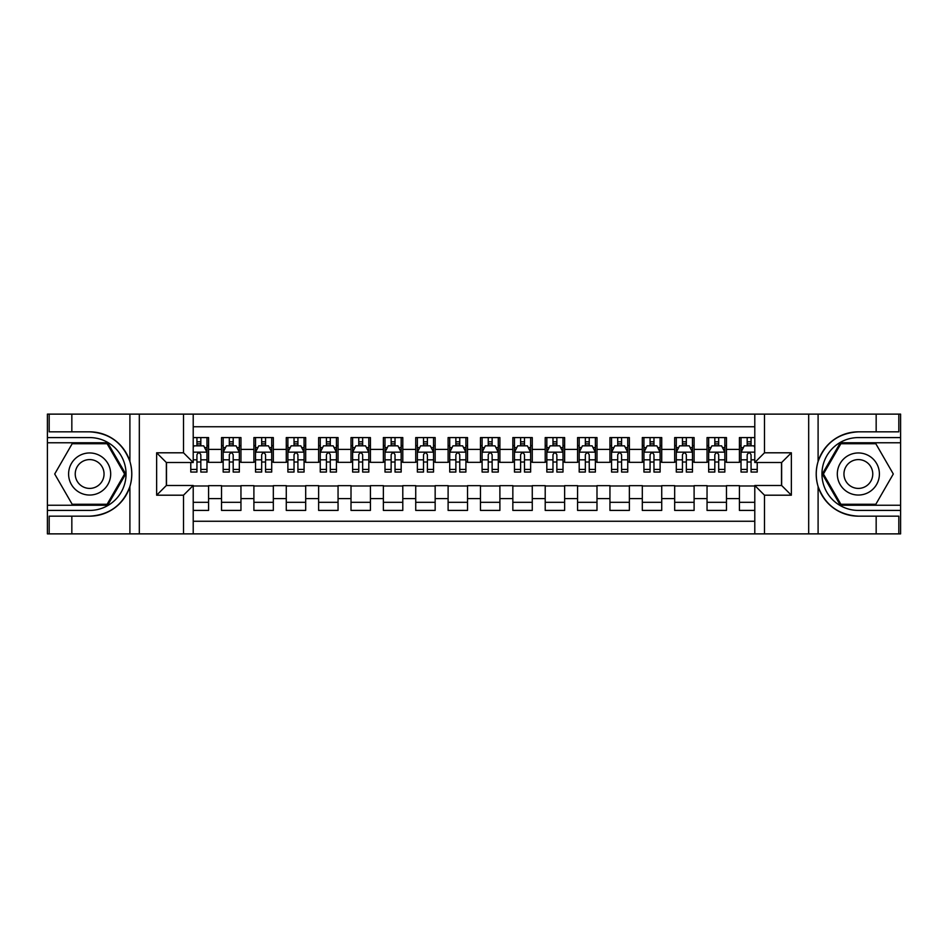 <?xml version="1.0" encoding="UTF-8"?>
<svg xmlns="http://www.w3.org/2000/svg" width="948" height="948" viewBox="0 0 948 948"><rect width="100%" height="100%" fill="white"/><g stroke="black" fill="none" stroke-linecap="round" stroke-linejoin="round"><path stroke-width="1.42" d="M193.214 533.878L754.786 533.878L754.786 485.495L781.65 485.495L781.65 462.506L754.786 462.506L754.786 414.122L193.214 414.122L193.214 462.506L166.35 462.506L166.35 485.495L193.214 485.495L193.214 533.878L71.835 533.878L71.835 516.162L89.633 516.162C109.447 514.965 122.873 505.083 129.9 486.525C132.365 478.183 132.365 469.829 129.9 461.475C122.873 442.917 109.447 433.035 89.633 431.838L71.835 431.838L71.835 414.122L47.4 414.122L47.4 505.237L107.669 505.237L125.705 474L107.669 442.763L47.4 442.763M754.786 437.585L739.416 437.585L739.416 449.399L726.464 449.399L726.464 462.351L739.416 462.351L739.416 449.399M726.464 449.399L726.464 437.585L707.042 437.585L707.042 449.399L694.102 449.399L694.102 462.351L707.042 462.351L707.042 449.399M694.102 449.399L694.102 437.585L674.68 437.585L674.68 449.399L661.728 449.399L661.728 462.351L674.68 462.351L674.68 449.399M661.728 449.399L661.728 437.585L642.306 437.585L642.306 449.399L629.365 449.399L629.365 462.351L642.306 462.351L642.306 449.399M629.365 449.399L629.365 437.585L609.943 437.585L609.943 449.399L596.991 449.399L596.991 462.351L609.943 462.351L609.943 449.399M596.991 449.399L596.991 437.585L577.581 437.585L577.581 449.399L564.629 449.399L564.629 462.351L577.581 462.351L577.581 449.399M564.629 449.399L564.629 437.585L545.207 437.585L545.207 449.399L532.266 449.399L532.266 462.351L545.207 462.351L545.207 449.399M532.266 449.399L532.266 437.585L512.844 437.585L512.844 449.399L499.892 449.399L499.892 462.351L512.844 462.351L512.844 449.399M499.892 449.399L499.892 437.585L480.47 437.585L480.47 449.399L467.53 449.399L467.53 462.351L480.47 462.351L480.47 449.399M467.53 449.399L467.53 437.585L448.108 437.585L448.108 449.399L435.156 449.399L435.156 462.351L448.108 462.351L448.108 449.399M435.156 449.399L435.156 437.585L415.734 437.585L415.734 449.399L402.793 449.399L402.793 462.351L415.734 462.351L415.734 449.399M402.793 449.399L402.793 437.585L383.371 437.585L383.371 449.399L370.419 449.399L370.419 462.351L383.371 462.351L383.371 449.399M370.419 449.399L370.419 437.585L351.009 437.585L351.009 449.399L338.057 449.399L338.057 462.351L351.009 462.351L351.009 449.399M338.057 449.399L338.057 437.585L318.635 437.585L318.635 449.399L305.694 449.399L305.694 462.351L318.635 462.351L318.635 449.399M305.694 449.399L305.694 437.585L286.272 437.585L286.272 449.399L273.32 449.399L273.32 462.351L286.272 462.351L286.272 449.399M273.32 449.399L273.32 437.585L253.898 437.585L253.898 449.399L240.958 449.399L240.958 462.351L253.898 462.351L253.898 449.399M240.958 449.399L240.958 437.585L221.536 437.585L221.536 462.351L208.584 462.351L208.584 437.585L193.214 437.585M193.214 510.415L208.584 510.415L208.584 485.649L221.536 485.649L221.536 510.415L240.958 510.415L240.958 485.649L253.898 485.649L253.898 498.601L240.958 498.601M253.898 498.601L253.898 510.415L273.32 510.415L273.32 485.649L286.272 485.649L286.272 498.601L273.32 498.601M286.272 498.601L286.272 510.415L305.694 510.415L305.694 485.649L318.635 485.649L318.635 498.601L305.694 498.601M318.635 498.601L318.635 510.415L338.057 510.415L338.057 485.649L351.009 485.649L351.009 498.601L338.057 498.601M351.009 498.601L351.009 510.415L370.419 510.415L370.419 485.649L383.371 485.649L383.371 498.601L370.419 498.601M383.371 498.601L383.371 510.415L402.793 510.415L402.793 485.649L415.734 485.649L415.734 498.601L402.793 498.601M415.734 498.601L415.734 510.415L435.156 510.415L435.156 485.649L448.108 485.649L448.108 498.601L435.156 498.601M448.108 498.601L448.108 510.415L467.53 510.415L467.53 485.649L480.47 485.649L480.47 498.601L467.53 498.601M480.47 498.601L480.47 510.415L499.892 510.415L499.892 485.649L512.844 485.649L512.844 498.601L499.892 498.601M512.844 498.601L512.844 510.415L532.266 510.415L532.266 485.649L545.207 485.649L545.207 498.601L532.266 498.601M545.207 498.601L545.207 510.415L564.629 510.415L564.629 485.649L577.581 485.649L577.581 498.601L564.629 498.601M577.581 498.601L577.581 510.415L596.991 510.415L596.991 485.649L609.943 485.649L609.943 498.601L596.991 498.601M609.943 498.601L609.943 510.415L629.365 510.415L629.365 485.649L642.306 485.649L642.306 498.601L629.365 498.601M642.306 498.601L642.306 510.415L661.728 510.415L661.728 485.649L674.68 485.649L674.68 498.601L661.728 498.601M674.68 498.601L674.68 510.415L694.102 510.415L694.102 485.649L707.042 485.649L707.042 498.601L694.102 498.601M707.042 498.601L707.042 510.415L726.464 510.415L726.464 485.649L739.416 485.649L739.416 498.601L726.464 498.601M754.786 426.742L193.214 426.742M193.214 521.258L754.786 521.258M739.416 498.601L739.416 510.415L754.786 510.415M166.516 462.506L166.516 485.495M781.484 485.495L781.484 462.506M196.935 445.679L200.822 445.679M206.972 445.679L208.584 445.679M196.935 462.02L200.822 462.02M206.972 462.02L208.584 462.02M193.214 485.98L208.584 485.98M193.214 502.322L208.584 502.322M221.536 462.02L223.159 462.02M229.309 462.02L233.184 462.02M239.334 462.02L240.958 462.02M221.536 445.679L223.159 445.679M229.309 445.679L233.184 445.679M239.334 445.679L240.958 445.679M221.536 485.98L240.958 485.98M221.536 502.322L240.958 502.322M253.898 485.98L273.32 485.98M253.898 502.322L273.32 502.322M253.898 445.679L255.522 445.679M261.672 445.679L265.558 445.679M271.709 445.679L273.32 445.679M253.898 462.02L255.522 462.02M261.672 462.02L265.558 462.02M271.709 462.02L273.32 462.02M286.272 485.98L305.694 485.98M286.272 502.322L305.694 502.322M286.272 445.679L287.884 445.679M294.034 445.679L297.921 445.679M304.071 445.679L305.694 445.679M286.272 462.02L287.884 462.02M294.034 462.02L297.921 462.02M304.071 462.02L305.694 462.02M318.635 485.98L338.057 485.98M318.635 502.322L338.057 502.322M318.635 445.679L320.258 445.679M326.408 445.679L330.295 445.679M336.445 445.679L338.057 445.679M318.635 462.02L320.258 462.02M326.408 462.02L330.295 462.02M336.445 462.02L338.057 462.02M351.009 485.98L370.419 485.98M351.009 502.322L370.419 502.322M351.009 445.679L352.62 445.679M358.771 445.679L362.657 445.679M368.808 445.679L370.419 445.679M351.009 462.02L352.62 462.02M358.771 462.02L362.657 462.02M368.808 462.02L370.419 462.02M383.371 485.98L402.793 485.98M383.371 502.322L402.793 502.322M383.371 445.679L384.995 445.679M391.145 445.679L395.02 445.679M401.17 445.679L402.793 445.679M383.371 462.02L384.995 462.02M391.145 462.02L395.02 462.02M401.17 462.02L402.793 462.02M415.734 485.98L435.156 485.98M415.734 502.322L435.156 502.322M415.734 445.679L417.357 445.679M423.507 445.679L427.394 445.679M433.544 445.679L435.156 445.679M415.734 462.02L417.357 462.02M423.507 462.02L427.394 462.02M433.544 462.02L435.156 462.02M448.108 485.98L467.53 485.98M448.108 502.322L467.53 502.322M448.108 445.679L449.719 445.679M455.87 445.679L459.756 445.679M465.906 445.679L467.53 445.679M448.108 462.02L449.719 462.02M455.87 462.02L459.756 462.02M465.906 462.02L467.53 462.02M480.47 485.98L499.892 485.98M480.47 502.322L499.892 502.322M480.47 445.679L482.094 445.679M488.244 445.679L492.131 445.679M498.281 445.679L499.892 445.679M480.47 462.02L482.094 462.02M488.244 462.02L492.131 462.02M498.281 462.02L499.892 462.02M512.844 485.98L532.266 485.98M512.844 502.322L532.266 502.322M512.844 445.679L514.456 445.679M520.606 445.679L524.493 445.679M530.643 445.679L532.266 445.679M512.844 462.02L514.456 462.02M520.606 462.02L524.493 462.02M530.643 462.02L532.266 462.02M545.207 485.98L564.629 485.98M545.207 502.322L564.629 502.322M545.207 445.679L546.83 445.679M552.98 445.679L556.855 445.679M563.005 445.679L564.629 445.679M545.207 462.02L546.83 462.02M552.98 462.02L556.855 462.02M563.005 462.02L564.629 462.02M577.581 485.98L596.991 485.98M577.581 502.322L596.991 502.322M577.581 445.679L579.192 445.679M585.343 445.679L589.229 445.679M595.38 445.679L596.991 445.679M577.581 462.02L579.192 462.02M585.343 462.02L589.229 462.02M595.38 462.02L596.991 462.02M609.943 485.98L629.365 485.98M609.943 502.322L629.365 502.322M609.943 445.679L611.555 445.679M617.705 445.679L621.592 445.679M627.742 445.679L629.365 445.679M609.943 462.02L611.555 462.02M617.705 462.02L621.592 462.02M627.742 462.02L629.365 462.02M642.306 485.98L661.728 485.98M642.306 502.322L661.728 502.322M642.306 445.679L643.929 445.679M650.079 445.679L653.966 445.679M660.116 445.679L661.728 445.679M642.306 462.02L643.929 462.02M650.079 462.02L653.966 462.02M660.116 462.02L661.728 462.02M674.68 485.98L694.102 485.98M674.68 502.322L694.102 502.322M674.68 445.679L676.291 445.679M682.442 445.679L686.328 445.679M692.478 445.679L694.102 445.679M674.68 462.02L676.291 462.02M682.442 462.02L686.328 462.02M692.478 462.02L694.102 462.02M707.042 485.98L726.464 485.98M707.042 502.322L726.464 502.322M707.042 445.679L708.666 445.679M714.816 445.679L718.691 445.679M724.841 445.679L726.464 445.679M707.042 462.02L708.666 462.02M714.816 462.02L718.691 462.02M724.841 462.02L726.464 462.02M739.416 485.98L754.786 485.98M739.416 502.322L754.786 502.322M739.416 445.679L741.028 445.679M747.178 445.679L751.065 445.679M739.416 462.02L741.028 462.02M747.178 462.02L751.065 462.02M200.822 441.792L196.935 441.792M190.785 469.426L190.785 472.057L196.935 472.057L196.935 469.426L190.785 469.426L190.785 462.506M204.626 447.622L206.972 447.622L206.972 472.057L200.822 472.057L200.822 454.744C199.53 452.243 198.239 452.243 196.935 454.744L196.935 469.426M206.972 447.622L206.972 437.585M206.972 452.315L203.737 445.844L194.02 445.844L193.214 447.456M196.935 445.844L196.935 437.585M200.822 437.585L200.822 445.844M100.156 455.775A21.034 21.034 0 0 0 71.42 463.477A21.034 21.034 0 0 0 79.122 492.225A21.034 21.034 0 0 0 107.859 484.523A21.034 21.034 0 0 0 100.156 455.775M96.838 461.522A14.398 14.398 0 0 0 77.167 466.795A14.398 14.398 0 0 0 82.44 486.478A14.398 14.398 0 0 0 102.111 481.205A14.398 14.398 0 0 0 96.838 461.522M107.112 504.265L72.166 504.265L54.7 474L72.166 443.735L107.112 443.735L124.579 474L107.112 504.265M868.878 455.775A21.034 21.034 0 0 0 840.141 463.477A21.034 21.034 0 0 0 847.844 492.225A21.034 21.034 0 0 0 876.58 484.523A21.034 21.034 0 0 0 868.878 455.775M865.56 461.522A14.398 14.398 0 0 0 845.889 466.795A14.398 14.398 0 0 0 851.162 486.478A14.398 14.398 0 0 0 870.833 481.205A14.398 14.398 0 0 0 865.56 461.522M875.834 504.265L840.888 504.265L823.421 474L840.888 443.735L875.834 443.735L893.3 474L875.834 504.265M183.509 533.878L183.509 495.2L156.645 495.2L156.645 452.8L183.509 452.8L183.509 414.122L139.32 414.122L139.32 533.878M129.9 461.475L129.9 414.122L71.835 414.122M71.835 533.878L47.4 533.878L47.4 505.237M47.4 510.415L89.633 510.415A36.415 36.415 0 0 0 126.048 474A36.415 36.415 0 0 0 89.633 437.585L47.4 437.585M89.633 516.162A42.162 42.162 0 0 0 131.796 474A42.162 42.162 0 0 0 89.633 431.838M129.9 414.122L139.32 414.122M183.509 414.122L193.214 414.122M71.835 516.162L49.178 516.162L49.178 533.878M71.835 431.838L49.178 431.838L49.178 414.122M183.509 495.2L193.214 485.495M156.645 495.2L166.35 485.495M156.645 452.8L166.35 462.506M183.509 452.8L193.214 462.506M754.786 414.122L876.165 414.122L876.165 431.838L858.367 431.838C838.553 433.035 825.127 442.917 818.1 461.475C815.635 469.817 815.635 478.171 818.1 486.525C825.127 505.083 838.553 514.965 858.367 516.162L876.165 516.162L876.165 533.878L900.6 533.878L900.6 442.763L840.331 442.763L822.295 474L840.331 505.237L900.6 505.237M764.491 414.122L764.491 452.8L791.355 452.8L791.355 495.2L764.491 495.2L764.491 533.878L808.68 533.878L808.68 414.122M818.1 486.525L818.1 533.878L876.165 533.878M876.165 414.122L900.6 414.122L900.6 442.763M900.6 437.585L858.367 437.585A36.415 36.415 0 0 0 821.952 474A36.415 36.415 0 0 0 858.367 510.415L900.6 510.415M858.367 431.838A42.162 42.162 0 0 0 816.204 474A42.162 42.162 0 0 0 858.367 516.162M818.1 533.878L808.68 533.878M764.491 533.878L754.786 533.878M876.165 431.838L898.822 431.838L898.822 414.122M876.165 516.162L898.822 516.162L898.822 533.878M764.491 452.8L754.786 462.506M791.355 452.8L781.65 462.506M791.355 495.2L781.65 485.495M764.491 495.2L754.786 485.495M233.184 441.792L229.309 441.792M239.334 469.426L233.184 469.426L233.184 472.057L239.334 472.057L239.334 452.315L236.099 445.844L226.394 445.844L223.159 452.315L223.159 472.057L229.309 472.057L229.309 469.426L223.159 469.426M223.159 452.315L223.159 437.585M239.334 452.315L239.334 437.585M229.309 445.844L229.309 437.585M233.184 437.585L233.184 445.844M233.184 469.426L233.184 454.744C231.893 452.243 230.601 452.243 229.309 454.744L229.309 469.426M265.558 441.792L261.672 441.792M271.709 469.426L265.558 469.426L265.558 472.057L271.709 472.057L271.709 452.315L268.474 445.844L258.757 445.844L255.522 452.315L255.522 472.057L261.672 472.057L261.672 469.426L255.522 469.426M255.522 452.315L255.522 437.585M271.709 452.315L271.709 437.585M261.672 445.844L261.672 437.585M265.558 437.585L265.558 445.844M265.558 469.426L265.558 454.744C264.267 452.243 262.963 452.243 261.672 454.744L261.672 469.426M297.921 441.792L294.034 441.792M304.071 469.426L297.921 469.426L297.921 472.057L304.071 472.057L304.071 452.315L300.836 445.844L291.131 445.844L287.884 452.315L287.884 472.057L294.034 472.057L294.034 469.426L287.884 469.426M287.884 452.315L287.884 437.585M304.071 452.315L304.071 437.585M294.034 445.844L294.034 437.585M297.921 437.585L297.921 445.844M297.921 469.426L297.921 454.744C296.629 452.243 295.338 452.243 294.034 454.744L294.034 469.426M330.295 441.792L326.408 441.792M336.445 469.426L330.295 469.426L330.295 472.057L336.445 472.057L336.445 452.315L333.198 445.844L323.493 445.844L320.258 452.315L320.258 472.057L326.408 472.057L326.408 469.426L320.258 469.426M320.258 452.315L320.258 437.585M336.445 452.315L336.445 437.585M326.408 445.844L326.408 437.585M330.295 437.585L330.295 445.844M330.295 469.426L330.295 454.744C328.992 452.243 327.7 452.243 326.408 454.744L326.408 469.426M362.657 441.792L358.771 441.792M368.808 469.426L362.657 469.426L362.657 472.057L368.808 472.057L368.808 452.315L365.572 445.844L355.856 445.844L352.62 452.315L352.62 472.057L358.771 472.057L358.771 469.426L352.62 469.426M352.62 452.315L352.62 437.585M368.808 452.315L368.808 437.585M358.771 445.844L358.771 437.585M362.657 437.585L362.657 445.844M362.657 469.426L362.657 454.744C361.366 452.243 360.074 452.243 358.771 454.744L358.771 469.426M395.02 441.792L391.145 441.792M401.17 469.426L395.02 469.426L395.02 472.057L401.17 472.057L401.17 452.315L397.935 445.844L388.23 445.844L384.995 452.315L384.995 472.057L391.145 472.057L391.145 469.426L384.995 469.426M384.995 452.315L384.995 437.585M401.17 452.315L401.17 437.585M391.145 445.844L391.145 437.585M395.02 437.585L395.02 445.844M395.02 469.426L395.02 454.744C393.728 452.243 392.436 452.243 391.145 454.744L391.145 469.426M427.394 441.792L423.507 441.792M433.544 469.426L427.394 469.426L427.394 472.057L433.544 472.057L433.544 452.315L430.309 445.844L420.592 445.844L417.357 452.315L417.357 472.057L423.507 472.057L423.507 469.426L417.357 469.426M417.357 452.315L417.357 437.585M433.544 452.315L433.544 437.585M423.507 445.844L423.507 437.585M427.394 437.585L427.394 445.844M427.394 469.426L427.394 454.744C426.102 452.243 424.799 452.243 423.507 454.744L423.507 469.426M459.756 441.792L455.87 441.792M465.906 469.426L459.756 469.426L459.756 472.057L465.906 472.057L465.906 452.315L462.671 445.844L452.966 445.844L449.719 452.315L449.719 472.057L455.87 472.057L455.87 469.426L449.719 469.426M449.719 452.315L449.719 437.585M465.906 452.315L465.906 437.585M455.87 445.844L455.87 437.585M459.756 437.585L459.756 445.844M459.756 469.426L459.756 454.744C458.465 452.243 457.173 452.243 455.87 454.744L455.87 469.426M492.131 441.792L488.244 441.792M498.281 469.426L492.131 469.426L492.131 472.057L498.281 472.057L498.281 452.315L495.034 445.844L485.329 445.844L482.094 452.315L482.094 472.057L488.244 472.057L488.244 469.426L482.094 469.426M482.094 452.315L482.094 437.585M498.281 452.315L498.281 437.585M488.244 445.844L488.244 437.585M492.131 437.585L492.131 445.844M492.131 469.426L492.131 454.744C490.827 452.243 489.535 452.243 488.244 454.744L488.244 469.426M524.493 441.792L520.606 441.792M530.643 469.426L524.493 469.426L524.493 472.057L530.643 472.057L530.643 452.315L527.408 445.844L517.691 445.844L514.456 452.315L514.456 472.057L520.606 472.057L520.606 469.426L514.456 469.426M514.456 452.315L514.456 437.585M530.643 452.315L530.643 437.585M520.606 445.844L520.606 437.585M524.493 437.585L524.493 445.844M524.493 469.426L524.493 454.744C523.201 452.243 521.91 452.243 520.606 454.744L520.606 469.426M556.855 441.792L552.98 441.792M563.005 469.426L556.855 469.426L556.855 472.057L563.005 472.057L563.005 452.315L559.77 445.844L550.065 445.844L546.83 452.315L546.83 472.057L552.98 472.057L552.98 469.426L546.83 469.426M546.83 452.315L546.83 437.585M563.005 452.315L563.005 437.585M552.98 445.844L552.98 437.585M556.855 437.585L556.855 445.844M556.855 469.426L556.855 454.744C555.564 452.243 554.272 452.243 552.98 454.744L552.98 469.426M589.229 441.792L585.343 441.792M595.38 469.426L589.229 469.426L589.229 472.057L595.38 472.057L595.38 452.315L592.144 445.844L582.428 445.844L579.192 452.315L579.192 472.057L585.343 472.057L585.343 469.426L579.192 469.426M579.192 452.315L579.192 437.585M595.38 452.315L595.38 437.585M585.343 445.844L585.343 437.585M589.229 437.585L589.229 445.844M589.229 469.426L589.229 454.744C587.938 452.243 586.634 452.243 585.343 454.744L585.343 469.426M621.592 441.792L617.705 441.792M627.742 469.426L621.592 469.426L621.592 472.057L627.742 472.057L627.742 452.315L624.507 445.844L614.802 445.844L611.555 452.315L611.555 472.057L617.705 472.057L617.705 469.426L611.555 469.426M611.555 452.315L611.555 437.585M627.742 452.315L627.742 437.585M617.705 445.844L617.705 437.585M621.592 437.585L621.592 445.844M621.592 469.426L621.592 454.744C620.3 452.243 619.008 452.243 617.705 454.744L617.705 469.426M653.966 441.792L650.079 441.792M660.116 469.426L653.966 469.426L653.966 472.057L660.116 472.057L660.116 452.315L656.869 445.844L647.164 445.844L643.929 452.315L643.929 472.057L650.079 472.057L650.079 469.426L643.929 469.426M643.929 452.315L643.929 437.585M660.116 452.315L660.116 437.585M650.079 445.844L650.079 437.585M653.966 437.585L653.966 445.844M653.966 469.426L653.966 454.744C652.674 452.243 651.371 452.243 650.079 454.744L650.079 469.426M686.328 441.792L682.442 441.792M692.478 469.426L686.328 469.426L686.328 472.057L692.478 472.057L692.478 452.315L689.243 445.844L679.526 445.844L676.291 452.315L676.291 472.057L682.442 472.057L682.442 469.426L676.291 469.426M676.291 452.315L676.291 437.585M692.478 452.315L692.478 437.585M682.442 445.844L682.442 437.585M686.328 437.585L686.328 445.844M686.328 469.426L686.328 454.744C685.037 452.243 683.745 452.243 682.442 454.744L682.442 469.426M718.691 441.792L714.816 441.792M724.841 469.426L718.691 469.426L718.691 472.057L724.841 472.057L724.841 452.315L721.606 445.844L711.901 445.844L708.666 452.315L708.666 472.057L714.816 472.057L714.816 469.426L708.666 469.426M708.666 452.315L708.666 437.585M724.841 452.315L724.841 437.585M714.816 445.844L714.816 437.585M718.691 437.585L718.691 445.844M718.691 469.426L718.691 454.744C717.399 452.243 716.107 452.243 714.816 454.744L714.816 469.426M751.065 441.792L747.178 441.792M754.786 447.456L753.98 445.844L744.263 445.844L741.028 452.315L741.028 472.057L747.178 472.057L747.178 469.426L741.028 469.426M741.028 452.315L741.028 437.585M757.215 462.506L757.215 472.057L751.065 472.057L751.065 454.744C749.773 452.243 748.482 452.243 747.178 454.744L747.178 469.426M747.178 445.844L747.178 437.585M751.065 437.585L751.065 445.844M221.536 498.601L208.584 498.601M221.536 449.399L208.584 449.399M206.889 452.149L193.214 452.149M206.972 469.426L200.822 469.426M196.935 459.816L193.214 459.816M206.972 459.816L200.822 459.816M200.822 443.854L196.935 443.854M129.9 533.878L129.9 486.525M818.1 414.122L818.1 461.475M239.252 452.149L223.23 452.149M223.159 447.622L225.506 447.622M236.988 447.622L239.334 447.622M229.309 459.816L223.159 459.816M239.334 459.816L233.184 459.816M233.184 443.854L229.309 443.854M271.626 452.149L255.605 452.149M255.522 447.622L257.868 447.622M269.362 447.622L271.709 447.622M261.672 459.816L255.522 459.816M271.709 459.816L265.558 459.816M265.558 443.854L261.672 443.854M303.988 452.149L287.967 452.149M287.884 447.622L290.23 447.622M301.725 447.622L304.071 447.622M294.034 459.816L287.884 459.816M304.071 459.816L297.921 459.816M297.921 443.854L294.034 443.854M336.362 452.149L320.341 452.149M320.258 447.622L322.604 447.622M334.099 447.622L336.445 447.622M326.408 459.816L320.258 459.816M336.445 459.816L330.295 459.816M330.295 443.854L326.408 443.854M368.725 452.149L352.703 452.149M352.62 447.622L354.967 447.622M366.461 447.622L368.808 447.622M358.771 459.816L352.62 459.816M368.808 459.816L362.657 459.816M362.657 443.854L358.771 443.854M401.087 452.149L385.066 452.149M384.995 447.622L387.341 447.622M398.824 447.622L401.17 447.622M391.145 459.816L384.995 459.816M401.17 459.816L395.02 459.816M395.02 443.854L391.145 443.854M433.461 452.149L417.44 452.149M417.357 447.622L419.703 447.622M431.198 447.622L433.544 447.622M423.507 459.816L417.357 459.816M433.544 459.816L427.394 459.816M427.394 443.854L423.507 443.854M465.824 452.149L449.802 452.149M449.719 447.622L452.066 447.622M463.56 447.622L465.906 447.622M455.87 459.816L449.719 459.816M465.906 459.816L459.756 459.816M459.756 443.854L455.87 443.854M498.198 452.149L482.176 452.149M482.094 447.622L484.44 447.622M495.934 447.622L498.281 447.622M488.244 459.816L482.094 459.816M498.281 459.816L492.131 459.816M492.131 443.854L488.244 443.854M530.56 452.149L514.539 452.149M514.456 447.622L516.802 447.622M528.297 447.622L530.643 447.622M520.606 459.816L514.456 459.816M530.643 459.816L524.493 459.816M524.493 443.854L520.606 443.854M562.934 452.149L546.913 452.149M546.83 447.622L549.176 447.622M560.659 447.622L563.005 447.622M552.98 459.816L546.83 459.816M563.005 459.816L556.855 459.816M556.855 443.854L552.98 443.854M595.297 452.149L579.275 452.149M579.192 447.622L581.539 447.622M593.033 447.622L595.38 447.622M585.343 459.816L579.192 459.816M595.38 459.816L589.229 459.816M589.229 443.854L585.343 443.854M627.659 452.149L611.638 452.149M611.555 447.622L613.901 447.622M625.396 447.622L627.742 447.622M617.705 459.816L611.555 459.816M627.742 459.816L621.592 459.816M621.592 443.854L617.705 443.854M660.033 452.149L644.012 452.149M643.929 447.622L646.275 447.622M657.77 447.622L660.116 447.622M650.079 459.816L643.929 459.816M660.116 459.816L653.966 459.816M653.966 443.854L650.079 443.854M692.395 452.149L676.374 452.149M676.291 447.622L678.638 447.622M690.132 447.622L692.478 447.622M682.442 459.816L676.291 459.816M692.478 459.816L686.328 459.816M686.328 443.854L682.442 443.854M724.77 452.149L708.749 452.149M708.666 447.622L711.012 447.622M722.495 447.622L724.841 447.622M714.816 459.816L708.666 459.816M724.841 459.816L718.691 459.816M718.691 443.854L714.816 443.854M754.786 452.149L741.111 452.149M741.028 447.622L743.374 447.622M757.215 469.426L751.065 469.426M747.178 459.816L741.028 459.816M754.786 459.816L751.065 459.816M751.065 443.854L747.178 443.854"/></g></svg>
